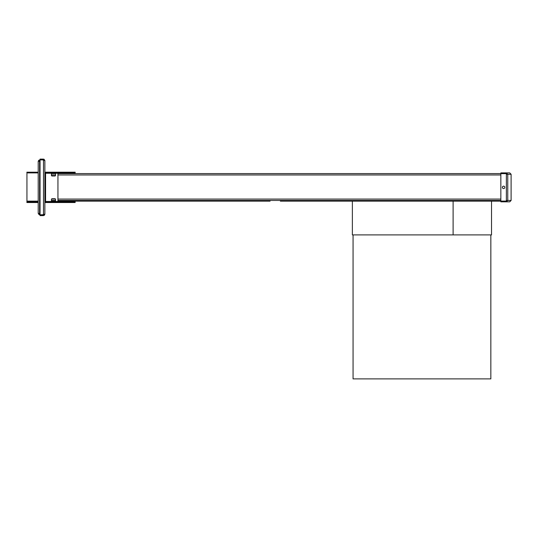<?xml version="1.0" encoding="UTF-8"?>
<svg xmlns="http://www.w3.org/2000/svg" width="538" height="538" viewBox="0 0 538 538"><rect width="100%" height="100%" fill="white"/><g stroke="black" fill="none" stroke-linecap="round" stroke-linejoin="round"><path stroke-width="0.81" d="M353.062 378.88L490.838 378.88L490.838 234.898L490.838 378.88L353.062 378.88L353.062 234.898L453.11 234.898L453.11 201.145L453.11 234.898L491.53 234.898L491.53 201.145M490.838 378.88L490.844 234.898L352.37 234.898L352.37 201.145M503.615 186.161A1.204 1.204 -90 0 0 502.418 187.365L502.405 187.365A1.204 1.204 90 0 1 503.608 186.161A1.204 1.204 -90 0 0 502.405 187.365A1.204 1.204 -90 0 0 503.608 188.569A1.204 1.204 90 0 1 502.405 187.365L502.418 187.365A1.204 1.204 -90 0 0 503.615 188.569A1.204 1.204 90 0 1 502.398 187.365L502.405 187.365A1.204 1.204 -90 0 0 503.608 188.569A1.204 1.204 -90 0 1 502.418 187.365A1.204 1.204 -90 0 1 503.615 186.161A1.204 1.204 -90 0 0 502.405 187.365A1.204 1.204 -90 0 0 503.602 188.569A1.204 1.204 -90 0 0 504.805 187.365A1.204 1.204 90 0 1 503.602 188.569A1.204 1.204 -90 0 1 502.405 187.365L502.398 187.365A1.204 1.204 90 0 1 503.602 186.161A1.204 1.204 -90 0 0 502.405 187.365A1.204 1.204 -90 0 1 503.602 186.161A1.204 1.204 -90 0 1 504.805 187.365A1.204 1.204 90 0 0 503.602 186.161M51.44 200.452L55.555 200.452L51.44 200.452M57.956 200.452L500.844 200.452L452.586 200.452L452.586 201.145L500.858 201.145L453.009 201.145L453.009 200.452L453.009 201.145L450.918 201.145L452.586 201.145L452.586 200.452L442.256 200.452L442.256 201.145L452.586 201.145L280.809 201.145L442.256 201.145L442.256 200.452L280.385 200.452L280.385 201.145L280.809 201.145L280.809 200.452L280.809 201.145L280.385 201.145L280.385 200.452L270.056 200.452L270.056 201.145L108.609 201.145L270.056 201.145L270.056 200.452L108.185 200.452L108.185 201.145L108.609 201.145L108.609 200.452L108.609 201.145L108.185 201.145L108.185 200.452L97.855 200.452L97.855 201.145L108.185 201.145L57.862 201.145L97.855 201.145L97.855 200.452L57.956 200.452M51.426 174.964L55.555 174.964L51.426 174.964M57.943 174.964L500.844 174.964L57.943 174.964M500.844 199.073L57.943 199.073L500.844 199.073M55.468 199.073L51.52 199.073L55.468 199.073M506.379 173.639L506.366 201.091L500.844 201.091L506.392 201.145L507.758 200.452L507.758 174.278L511.1 174.278L511.1 200.452L507.758 200.452L507.758 174.278L511.1 174.278L511.1 200.466L511.1 174.265L509.735 172.9L506.366 172.9L506.366 173.586L57.862 173.586L500.858 173.586L500.858 172.9L500.858 173.586L506.366 173.586L506.366 172.9L500.858 172.9L506.366 172.9L507.758 174.278L506.359 173.633L500.844 173.633L500.844 201.091L500.844 173.633L506.379 173.639L506.359 201.091L507.758 200.452L506.366 201.831L509.735 201.831L511.1 200.452L509.735 201.831L500.858 201.831L506.366 201.831L506.366 201.145L506.366 201.831L507.758 200.452L511.1 200.452M51.44 173.586L55.555 173.586L51.44 173.586A0.343 0.343 -90 0 0 51.09 173.243L45.569 173.243L45.569 201.488L51.083 201.488A0.343 0.343 -90 0 0 51.44 201.145L55.555 201.145L51.44 201.145L51.426 199.423A0.686 0.686 90 0 1 52.112 198.73L54.869 198.73A0.686 0.686 90 0 1 55.555 199.423L55.555 201.145A0.343 0.343 -90 0 0 55.905 201.488L57.257 201.488A0.686 0.686 -90 0 0 57.956 200.795L57.943 173.929A0.686 0.686 -90 0 0 57.257 173.243L55.912 173.243A0.343 0.343 -90 0 0 55.555 173.586L55.555 175.307A0.686 0.686 90 0 1 54.869 176L52.112 176A0.686 0.686 90 0 1 51.426 175.307L51.426 173.586A0.343 0.343 -90 0 0 51.083 173.243L45.569 173.243L45.555 172.9L57.956 172.9L57.956 173.586L57.956 172.9L45.555 172.9A0.686 0.686 0 0 1 44.869 172.207L73.713 172.207L44.869 172.207A0.686 0.686 0 0 0 45.555 172.9L44.869 173.243L45.569 173.243L45.555 201.831A0.686 0.686 0 0 0 44.869 202.523A0.686 0.686 0 0 1 45.555 201.831L44.869 201.488L51.083 201.488A0.343 0.343 -90 0 0 51.426 201.145L51.426 199.423A0.686 0.686 90 0 1 52.112 198.73L54.869 198.73A0.686 0.686 90 0 1 55.555 199.423L55.555 201.145A0.343 0.343 90 0 0 55.905 201.488L57.257 201.488A0.686 0.686 -90 0 0 57.943 200.795L57.956 173.929A0.686 0.686 -90 0 0 57.27 173.243L55.912 173.243A0.343 0.343 90 0 0 55.555 173.586L55.555 175.307A0.686 0.686 90 0 1 54.869 176L52.112 176A0.686 0.686 90 0 1 51.426 175.307L51.426 173.586A0.343 0.343 90 0 0 51.083 173.243L51.083 173.243A0.343 0.343 -90 0 1 51.44 173.586L51.44 174.964L51.44 173.586M444.711 201.145L442.68 201.145L444.711 201.145M44.869 160.499L44.869 171.797L44.869 160.499L43.491 159.907L43.491 214.823L44.869 214.232L44.869 160.499L43.491 159.907L43.491 214.823L44.869 214.232L43.491 215.61L44.183 214.232L43.491 215.61L40.047 215.61L43.491 215.61L44.869 214.232L44.869 160.499L43.491 159.12L44.869 160.499M44.869 202.934L44.869 214.232L44.869 202.934M57.956 174.964L57.956 173.929L57.956 174.964M57.27 201.488L57.956 201.831L57.27 201.488A0.686 0.686 -90 0 0 57.956 200.795L57.943 200.795A0.686 0.686 90 0 1 57.257 201.488L55.912 201.488M57.27 201.831L45.555 201.831L57.27 201.831M57.956 201.831L57.956 201.145L57.956 201.831L75.152 201.831L75.165 201.145L75.152 202.523L75.152 201.831L73.713 201.831L73.713 202.523L75.118 202.523L75.118 201.831L75.152 202.523L44.869 202.523L73.713 202.523L73.713 201.831L57.956 201.831M57.27 173.243L57.27 172.9L57.257 173.243A0.686 0.686 90 0 1 57.943 173.929L57.956 173.929A0.686 0.686 -90 0 0 57.27 173.243M51.083 201.488L51.09 201.488A0.343 0.343 -90 0 0 51.44 201.145L51.426 199.423L51.426 201.145A0.343 0.343 90 0 1 51.083 201.488L45.582 201.488M43.491 159.806L43.491 159.12L40.047 159.12L40.047 159.806L43.491 159.806L44.183 160.499L43.491 159.12L40.047 159.12L40.047 159.806L43.491 159.806M44.257 159.349L43.491 159.12M43.995 214.682L40.047 214.823L40.047 159.907L43.491 159.907L40.047 159.907L40.047 214.823L44.002 214.682M44.257 215.375L44.869 214.232M44.183 214.232L43.491 214.918L40.047 214.918L40.047 215.61L40.047 214.918L43.491 214.918M500.858 201.145L500.858 201.831L500.858 201.145L506.366 201.145L507.072 200.452L506.366 201.145L500.858 201.145M511.1 174.258L509.735 172.9L506.366 172.9L507.758 174.278L506.359 173.633M507.072 174.278L506.366 173.586L507.072 174.278M38.211 161.36L38.211 213.371L38.211 202.866L38.211 213.371L39.59 213.963L39.59 160.768L38.211 161.36L38.211 213.371L39.59 213.963L39.59 160.768L38.211 161.36L39.59 159.981L38.904 161.36L39.59 159.981L40.047 159.981L38.211 161.36L38.211 171.864L38.211 161.36L38.823 160.21M39.59 214.749L39.59 214.057L40.047 214.057L38.904 213.371L39.59 214.749L38.211 213.371L40.047 214.749L38.823 214.514M39.59 160.768L39.086 160.909L39.59 160.768M40.047 213.963L39.59 213.963L40.047 213.963M38.904 161.36L39.59 160.667M26.947 173.586L26.947 201.145L38.211 201.145L26.947 201.145L26.947 173.586M75.152 172.207L75.179 173.586L75.152 172.207L75.152 172.9L57.956 172.9L75.118 172.9L75.118 172.207L73.713 172.207L73.713 172.9L73.713 172.207L75.152 172.207M38.211 172.207L26.9 172.207L26.9 172.9L28.252 172.9L26.9 172.9L26.9 172.207L38.211 172.207M38.211 172.9L28.252 172.9L28.252 172.207L28.252 172.9L38.211 172.9M26.934 201.831L26.947 201.145L26.934 201.831M75.179 201.145L75.152 202.523L75.179 201.145M26.9 202.523L38.211 202.523L28.252 202.523L28.252 201.831L38.211 201.831L26.9 201.831L28.252 201.831L28.252 202.523L26.9 202.523L26.9 201.831L26.9 202.523"/></g></svg>
